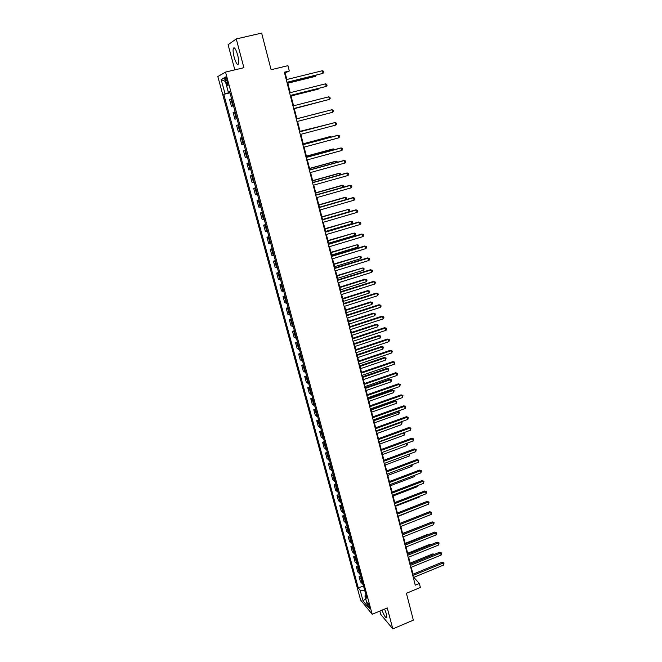 <?xml version="1.0" encoding="UTF-8"?>
<svg xmlns="http://www.w3.org/2000/svg" width="662" height="662" viewBox="0 0 662 662"><rect width="100%" height="100%" fill="white"/><g stroke="black" fill="none" stroke-linecap="round" stroke-linejoin="round"><path stroke-width="0.99" d="M381.982 610.165C384.192 615.85 385.814 618.333 386.84 617.605L386.442 614.129L384.614 609.065M237.658 55.054C235.821 48.996 234.365 46.77 233.289 48.367C232.85 50.213 233.14 53.167 234.166 57.23C235.995 63.246 237.443 65.464 238.527 63.875C238.974 62.062 238.684 59.125 237.658 55.054M369.636 606.831C368.701 604.017 367.956 602.693 367.402 602.867L367.592 604.34C368.527 607.153 369.272 608.469 369.826 608.304L369.636 606.831M379.814 611.076L380.675 614.303L392.814 628.9L413.353 620.153L406.41 593.284L420.37 587.475L419.352 583.47L413.8 577.347M217.823 76.552L360.608 600.012L372.185 614.27L225.552 72.084L217.823 76.552M225.552 72.084L243.889 67.689L236.26 38.95L228.1 44.718L234.828 69.858M236.26 38.95L261.639 33.1L271.106 69.742L287.937 65.662L289.294 71.016L284.37 72.216L415.256 585.167L419.352 583.47M225.676 80.615L226.313 82.982C227.074 85.439 227.645 86.358 228.051 85.721L227.016 79.895C226.263 77.429 225.684 76.519 225.279 77.164L225.676 80.615L227.116 80.267M225.039 93.739L221.166 79.514L224.401 77.727L228.324 92.2L229.739 91.935L229.855 92.366L223.781 94.335L358.291 587.997L363.479 585.878M364.919 595.982L367.857 606.814L363.049 600.914L360.136 590.223L364.688 590.338L365.863 594.683L364.919 595.982L366.839 598.291L229.64 91.571L228.324 92.2M360.136 590.223L358.291 587.997M392.814 628.9L387.262 607.956L372.185 614.27M286.845 79.49L285.157 72.845L289.294 71.016M412.997 574.202L411.234 567.293M410.432 564.156L408.653 557.172M407.858 554.044L406.054 546.986M405.26 543.874L403.439 536.75M402.653 533.638L400.816 526.439M400.03 523.344L398.168 516.07M397.382 512.984L395.512 505.636M394.726 502.566L392.831 495.143M392.053 492.081L390.141 484.584M389.364 481.531L387.435 473.951M386.658 470.914L384.705 463.259M383.935 460.231L381.966 452.502M381.196 449.481L379.202 441.678M378.432 438.666L376.421 430.78M375.66 427.784L373.625 419.816M372.863 416.837L370.811 408.785M370.058 405.814L367.981 397.68M367.228 394.726L365.134 386.509M364.381 383.563L362.271 375.263M361.518 372.334L359.383 363.951M358.638 361.03L356.479 352.565M355.734 349.66L353.558 341.096M352.821 338.208L350.612 329.56M349.884 326.689L347.649 317.95M346.921 315.087L344.67 306.266M343.95 303.419L341.675 294.507M340.955 291.669L338.654 282.666M337.934 279.852L335.617 270.75M334.906 267.945L332.556 258.751M331.844 255.971L329.477 246.678M328.774 243.906L326.383 234.522M325.679 231.774L323.263 222.291M322.56 219.552L320.118 209.97M319.423 207.256L316.957 197.574M316.27 194.868L313.771 185.095M313.093 182.406L310.569 172.525M309.89 169.853L307.342 159.873M306.672 157.225L304.098 147.138M303.428 144.506L300.829 134.312M300.159 131.697L297.536 121.403M296.866 118.771L324.198 111.696L296.866 118.771L294.226 108.427M293.556 105.788L290.899 95.378M290.213 92.68L287.548 82.237M284.569 72.994L285.157 72.845M413.493 578.265L413.982 578.058M223.781 94.335L229.979 92.812M231.592 98.77L229.606 99.565L231.435 106.301L233.487 105.788M363.107 584.496L360.459 581.84L359.061 576.676L360.798 575.973M360.401 574.5L357.761 571.902L356.355 566.705L358.101 566.01M357.67 564.438L355.047 561.906L353.632 556.684L355.386 555.981M354.931 554.317L352.325 551.843L350.893 546.589L352.656 545.893M352.176 544.139L349.577 541.723L348.146 536.443L349.908 535.748M349.404 533.895L346.814 531.545L345.374 526.232L347.145 525.545M346.615 523.584L344.033 521.308L342.585 515.955L344.364 515.276M343.801 513.216L341.236 511.006L339.78 505.619L341.567 504.941M340.98 502.781L338.431 500.637L336.958 495.226L338.745 494.547M338.141 492.288L335.601 490.211L334.12 484.758L335.915 484.088M335.278 481.721L332.754 479.718L331.265 474.232L333.069 473.562M332.398 471.096L329.883 469.159L328.393 463.64L330.206 462.978M329.502 460.404L327.003 458.534L325.497 452.982L327.318 452.32M326.589 449.647L324.107 447.843L322.593 442.257L324.413 441.604M323.66 438.815L321.186 437.094L319.663 431.475L321.492 430.821M320.714 427.925L318.248 426.27L316.717 420.618L318.554 419.965M317.743 416.961L315.294 415.38L313.755 409.687L315.6 409.05M314.756 405.922L312.323 404.424L310.768 398.698L312.621 398.061M311.752 394.825L309.328 393.393L307.764 387.634L309.634 386.997M308.724 383.654L306.316 382.305L304.743 376.504L306.622 375.875M305.678 372.408L303.287 371.134L301.707 365.3L303.585 364.671M302.617 361.088L300.242 359.896L298.645 354.029L300.531 353.4M299.53 349.702L297.172 348.593L295.566 342.684L297.461 342.064M296.427 338.241L294.085 337.215L292.472 331.265L294.375 330.652M293.307 326.705L290.974 325.754L289.352 319.771L291.263 319.167M290.163 315.095L287.846 314.235L286.216 308.211L288.135 307.607M287.002 303.411L284.701 302.633L283.055 296.568L284.983 295.972M283.816 291.644L281.532 290.957L279.877 284.85L281.813 284.255M280.605 279.811L278.346 279.207L276.683 273.058L278.619 272.471M277.386 267.895L275.135 267.374L273.456 261.192L275.409 260.613M274.134 255.896L271.908 255.466L270.22 249.251L272.173 248.672M270.866 243.823L268.656 243.484L266.952 237.228L268.921 236.648M267.572 231.675L265.379 231.427L263.675 225.121L265.644 224.55M264.262 219.436L262.086 219.287L260.365 212.941L262.351 212.378M260.927 207.123L258.768 207.065L257.038 200.677L259.032 200.114M257.568 194.727L255.433 194.76L253.687 188.331L255.689 187.776M254.191 182.24L252.073 182.373L250.319 175.902L252.33 175.356M250.79 169.679L248.689 169.911L246.926 163.39L248.945 162.852M247.365 157.026L245.288 157.357L243.508 150.795L245.536 150.257M243.914 144.291L241.853 144.721L240.066 138.118L242.102 137.588M240.447 131.465L238.403 132.003L240.447 131.473M238.403 132.003L236.599 125.35L238.626 124.77M236.946 118.556L234.927 119.193L236.979 118.672M234.927 119.193L233.115 112.499L235.126 111.812M233.429 105.564L231.435 106.301M242.11 137.638L240.066 138.118M245.577 150.415L243.508 150.795M249.011 163.109L246.926 163.39M252.429 175.72L250.319 175.902M255.813 188.248L253.687 188.331M259.181 200.685L257.038 200.677M262.533 213.04L260.365 212.941M265.859 225.32L263.675 225.121M269.161 237.517L266.952 237.228M272.438 249.632L270.22 249.251M275.698 261.664L273.456 261.192M278.934 273.621L276.683 273.058M282.153 285.504L279.877 284.85M285.347 297.304L283.055 296.568M288.516 309.03L286.216 308.211M291.677 320.681L289.352 319.771M294.805 332.25L292.472 331.265M297.925 343.752L295.566 342.684M301.011 355.18L298.645 354.029M304.09 366.533L301.707 365.3M307.143 377.812L304.743 376.504M310.18 389.024L307.764 387.634M313.192 400.162L310.768 398.698M316.188 411.226L313.755 409.687M319.167 422.232L316.717 420.618M322.129 433.163L319.663 431.475M325.067 444.02L322.593 442.257M327.996 454.819L325.497 452.982M330.901 465.543L328.393 463.64M333.78 476.21L331.265 474.232M336.652 486.802L334.12 484.758M339.507 497.336L336.958 495.226M342.337 507.804L339.78 505.619M345.159 518.205L342.585 515.955M347.955 528.541L345.374 526.232M350.736 538.818L348.146 536.443M353.5 549.03L350.893 546.589M356.247 559.183L353.632 556.684M358.986 569.279L356.355 566.705M361.7 579.308L359.061 576.676M225.428 81.525L221.166 79.514M363.049 600.914L365.672 598.762M286.969 82.378L323.015 73.358L286.944 82.278M322.369 70.735L323.577 71.306L323.834 72.357L323.015 73.358L322.369 70.735L286.265 79.63M287.796 83.213L314.698 76.552L315.435 76.271L315.22 75.394M287.771 83.122L315.435 76.271L316.204 75.145M290.32 95.518L326.217 86.424L290.304 95.46M325.58 83.817L326.771 84.372L327.028 85.415L326.217 86.424L325.58 83.817L289.633 92.829M328.766 96.817L329.949 97.355L330.206 98.39L329.403 99.408L293.647 108.551L329.403 99.408L328.766 96.817L292.976 105.937M332.564 112.3L333.358 111.266L333.11 110.24L331.935 109.727L296.295 118.953L331.935 109.727L332.564 112.3L296.965 121.551M291.057 95.99L317.843 89.246L318.587 88.998L318.447 88.451M291.04 95.932L318.587 88.998L319.175 88.269M294.292 108.676L321.658 101.418M294.284 108.659L321.947 101.344M299.596 131.887L335.071 122.553L335.7 125.101L300.258 134.46M299.588 131.846L335.071 122.553L336.246 123.049L336.495 124.067L335.7 125.101M327.376 124.539L300.06 131.308M327.831 124.415L300.068 131.349M302.873 144.73L338.199 135.288L338.82 137.828L303.527 147.287M302.857 144.655L337.397 135.42L339.358 135.768L339.606 136.777L338.82 137.828M306.134 157.49L341.302 147.94L341.915 150.456L306.779 160.03M306.101 157.374L340.491 148.04L342.453 148.396L342.701 149.405L341.915 150.456M309.361 170.159L344.381 160.51L344.993 163.009L310.006 172.683M309.328 170.01L343.57 160.576L345.523 160.949L345.771 161.95L344.993 163.009M312.572 182.745L347.442 172.989L348.055 175.48L313.217 185.252M312.53 182.563L346.623 173.03L348.576 173.411L348.824 174.404L348.055 175.48M315.766 195.24L350.479 185.393L351.083 187.859L316.403 197.731M315.708 195.025L349.66 185.393L351.613 185.799L351.853 186.783L351.083 187.859M330.52 137.257L330.355 136.604L329.593 136.728L303.237 143.77M331.405 137.026L330.355 136.604L303.254 143.836M333.648 149.902L333.408 148.933L332.638 149.024L306.39 156.141M334.608 149.637L333.408 148.933L306.423 156.249M336.751 162.455L336.437 161.18L335.667 161.247L309.526 168.438M337.711 162.19L336.437 161.18L309.559 168.578M339.838 174.925L339.449 173.353L338.671 173.386L312.646 180.652M340.789 174.66L340.566 173.767L339.449 173.353L312.687 180.825M342.899 187.313L342.436 185.443L341.658 185.451L315.741 192.791M343.553 187.131L343.553 185.84L342.436 185.443L315.791 192.99M318.935 207.661L353.5 197.706L354.104 200.164L319.564 210.135M318.869 207.413L352.672 197.681L354.625 198.095L354.865 199.08L354.104 200.164M345.945 199.618L345.407 197.458L344.621 197.433L318.811 204.839M346.226 199.543L346.516 197.839L345.407 197.458L318.869 205.079M322.08 219.999L356.504 209.945L357.099 212.386L322.708 222.449M322.005 219.718L355.668 209.895L357.621 210.317L357.852 211.294L357.099 212.386M322.543 219.478L348.948 211.774L348.361 209.399L321.864 216.822M348.948 211.774L349.693 210.706L349.462 209.755L348.361 209.399L321.931 217.086M325.207 232.246L359.483 222.109L360.078 224.526L325.828 234.687M325.125 231.932L358.647 222.018L360.591 222.457L360.823 223.425L360.078 224.526M325.58 231.402L351.878 223.624L351.299 221.257L324.901 228.721M351.878 223.624L352.623 222.548L352.383 221.605L351.299 221.257L324.976 229.019M328.311 244.419L362.445 234.183L363.033 236.591L328.931 246.843M328.22 244.071L361.601 234.067L363.546 234.522L363.777 235.482L363.033 236.591M328.6 243.235L354.791 235.391L354.211 233.049L327.913 240.546M354.791 235.391L355.527 234.307L355.295 233.372L354.211 233.049L327.996 240.877M331.397 256.508L365.383 246.181L365.97 248.573L332.01 258.916M331.298 256.136L364.539 246.041L366.475 246.504L366.715 247.456L365.97 248.573M331.604 255.002L357.687 247.092L357.108 244.758L330.909 252.296M357.687 247.092L358.415 245.999L358.183 245.064L357.108 244.758L331 252.652M334.459 268.524L368.312 258.106L368.891 260.48L335.071 270.915M334.36 268.118L367.46 257.932L369.396 258.403L369.628 259.355L368.891 260.48M334.583 266.695L360.558 258.71L359.987 256.393L333.888 263.973M360.558 258.71L361.287 257.617L361.055 256.69L359.987 256.393L333.987 264.361M337.504 280.456L371.217 269.947L371.787 272.305L338.117 282.831M337.397 280.018L370.356 269.748L372.292 270.237L372.524 271.18L371.787 272.305M340.533 292.314L374.096 281.714L374.675 284.064L341.137 294.673M340.409 291.843L373.236 281.482L375.172 281.987L375.395 282.922L374.675 284.064M373.236 281.482L375.172 281.987M343.537 304.09L376.968 293.407L377.539 295.74L344.132 306.44M343.413 303.593L376.099 293.15L378.027 293.663L378.259 294.59L377.539 295.74M376.099 293.15L378.027 293.663M346.524 315.799L379.814 305.025L380.377 307.342L347.12 318.124M346.392 315.261L378.945 304.735L380.865 305.265L381.097 306.183L380.377 307.342M378.945 304.735L380.865 305.265M349.486 327.425L382.644 316.568L383.207 318.869L350.082 329.734M349.346 326.863L381.767 316.254L383.695 316.792L383.919 317.71L383.207 318.869M381.767 316.254L383.695 316.792M352.441 338.977L385.458 328.038L386.012 330.321L353.028 341.278M352.283 338.381L384.581 327.698L386.5 328.244L386.724 329.155L386.012 330.321M384.581 327.698L386.5 328.244M355.362 350.455L388.246 339.432L388.809 341.708L355.949 352.738M355.204 349.834L387.369 339.068L389.281 339.623L389.504 340.533L388.809 341.708M387.369 339.068L389.281 339.623M358.274 361.857L391.027 350.761L391.581 353.012L358.854 364.125M358.109 361.212L390.141 350.363L392.053 350.934L392.276 351.836L391.581 353.012M390.141 350.363L392.053 350.934M361.171 373.186L393.782 362.015L394.337 364.249L361.742 375.445M360.997 372.516L392.897 361.593L394.809 362.172L394.337 364.249M392.897 361.593L394.809 362.172M364.042 384.448L396.521 373.194L397.068 375.42L364.613 386.691M363.86 383.745L395.636 372.747L397.539 373.335L397.068 375.42M395.636 372.747L397.539 373.335M366.897 395.636L399.252 384.308L399.79 386.517L367.46 397.862M366.707 394.908L398.35 383.836L400.262 384.432L399.79 386.517M398.35 383.836L400.262 384.432M369.727 406.749L401.958 395.346L402.496 397.548L370.298 408.967M369.537 405.996L401.056 394.85L402.959 395.462L402.496 397.548M401.056 394.85L402.959 395.462M372.549 417.805L404.647 406.319L405.185 408.504L373.111 420.006M372.35 417.019L403.746 405.798L405.64 406.427L405.185 408.504M403.746 405.798L405.64 406.427M375.354 428.777L407.32 417.226L407.85 419.394L375.908 430.97M375.147 427.975L406.41 416.679L408.313 417.317L407.85 419.394M406.41 416.679L408.313 417.317M378.134 439.692L409.977 428.066L410.506 430.226L378.689 441.86M377.919 438.856L409.066 427.495L410.961 428.14L410.506 430.226M409.066 427.495L410.961 428.14M380.898 450.532L412.616 438.832L413.146 440.983L381.453 452.692M380.683 449.672L411.706 438.236L413.593 438.898L413.146 440.983M411.706 438.236L413.593 438.898M383.654 461.306L415.24 449.539L415.769 451.674L384.2 463.45M383.422 460.421L414.329 448.919L416.216 449.589L415.769 451.674M414.329 448.919L416.216 449.589M386.385 472.014L417.854 460.173L418.367 462.299L386.922 474.149M386.153 471.104L416.928 459.536L418.814 460.214L418.367 462.299M416.928 459.536L418.814 460.214M389.099 482.656L420.444 470.748L420.958 472.858L389.637 484.774M388.859 481.721L419.518 470.086L421.404 470.773L420.958 472.858M419.518 470.086L421.404 470.773M391.796 493.231L423.018 481.257L423.531 483.351L392.334 495.333M391.548 492.271L422.091 480.571L423.97 481.266L423.531 483.351M422.091 480.571L423.97 481.266M394.478 503.741L425.583 491.701L426.088 493.786L395.015 505.834M394.229 502.756L424.648 490.997L426.527 491.701L426.088 493.786M424.648 490.997L426.527 491.701M397.142 514.184L428.124 502.086L428.637 504.154L397.672 516.269M396.886 513.182L427.197 501.357L429.067 502.069L428.637 504.154M427.197 501.357L429.067 502.069M399.79 524.569L430.656 512.405L431.161 514.457L400.32 526.638M399.534 523.543L429.721 511.652L431.591 512.38L431.161 514.457M429.721 511.652L431.591 512.38M402.422 534.888L433.171 522.657L433.668 524.701L402.951 536.94M402.157 533.837L432.228 521.888L434.098 522.624L433.668 524.701M432.228 521.888L434.098 522.624M405.045 545.14L435.67 532.852L436.167 534.888L405.566 547.184M404.772 544.073L434.727 532.066L436.589 532.802L436.167 534.888M434.727 532.066L436.589 532.802M407.643 555.335L438.153 542.989L438.649 545.008L408.164 557.371M407.362 554.243L437.21 542.178L439.072 542.923L438.649 545.008M437.21 542.178L439.072 542.923M337.546 278.305L363.413 270.262L362.842 267.953L336.85 275.574M363.413 270.262L364.133 269.153L363.91 268.234L362.842 267.953L336.95 275.988M340.483 289.848L366.252 281.731L365.689 279.447L364.87 279.223L339.788 287.101M364.87 279.223L366.74 279.712L365.689 279.447L339.896 287.548M366.74 279.712L366.971 280.622L366.252 281.731M343.413 301.318L369.073 293.134L368.511 290.858L367.691 290.618L342.709 298.554M367.691 290.618L369.562 291.115L368.511 290.858L342.825 299.025M369.562 291.115L369.785 292.016L369.073 293.134M346.317 312.712L371.878 304.47L371.316 302.211L370.488 301.93L345.605 309.932M370.488 301.93L372.358 302.443L371.316 302.211L345.738 310.437M372.358 302.443L372.582 303.345L371.878 304.47M349.205 324.041L374.659 315.733L374.104 313.482L373.277 313.184L348.493 321.244M373.277 313.184L375.139 313.705L374.104 313.482L348.626 321.782M375.139 313.705L375.362 314.599L374.659 315.733M352.076 335.286L377.431 326.92L376.877 324.686L376.041 324.363L351.357 332.49M376.041 324.363L377.903 324.893L376.877 324.686L351.505 333.044M377.903 324.893L378.126 325.787L377.431 326.92M354.923 346.474L380.178 338.042L379.632 335.824L378.796 335.477L354.203 343.652M378.796 335.477L380.65 336.015L379.632 335.824L354.36 344.24M380.65 336.015L380.873 336.9L380.178 338.042M357.761 357.588L382.917 349.097L382.371 346.888L381.527 346.516L357.041 354.758M381.527 346.516L383.381 347.07L382.371 346.888L357.19 355.37M383.381 347.07L382.917 349.097M360.575 368.635L385.632 360.078L385.085 357.894L384.241 357.488L359.847 365.788M384.241 357.488L386.095 358.051L385.085 357.894L360.012 366.425M386.095 358.051L385.632 360.078M363.372 379.607L388.329 371.001L387.791 368.825L386.939 368.395L362.644 376.752M386.939 368.395L388.793 368.966L387.791 368.825L362.817 377.414M388.793 368.966L388.329 371.001M366.152 390.514L391.019 381.85L390.481 379.682L389.628 379.235L365.424 387.651M389.628 379.235L391.474 379.822L390.481 379.682L365.598 388.337M391.474 379.822L391.019 381.85M368.924 401.354L393.683 392.632L393.154 390.481L392.293 390.009L368.188 398.474M392.293 390.009L394.138 390.605L393.154 390.481L368.37 399.194M394.138 390.605L393.683 392.632M371.672 412.128L396.331 403.357L395.802 401.213L394.941 400.717L370.927 409.24M394.941 400.717L396.786 401.321L395.802 401.213L371.117 409.985M396.786 401.321L396.331 403.357M374.402 422.844L398.971 414.007L398.441 411.88L397.581 411.359L373.658 419.94M397.581 411.359L399.418 411.979L373.856 420.701M399.418 411.979L398.971 414.007M377.108 433.486L401.586 424.599L401.064 422.488L376.57 431.359M400.56 422.042L402.033 422.563L401.586 424.599M402.033 422.563L400.427 422.083M379.806 444.061L404.192 435.124L403.671 433.022L379.268 441.951M403.712 432.708L404.639 433.089L404.846 433.933L404.192 435.124M404.639 433.089L403.373 432.832M382.487 454.579L406.782 445.584L406.269 443.523M406.84 443.308L407.428 444.384L406.782 445.584M406.319 443.499L407.221 443.557M385.16 465.03L409.348 455.986L408.917 454.223M409.745 453.917L409.348 455.986M387.808 475.415L411.905 466.321L411.549 464.865M412.409 464.542L411.905 466.321M390.439 485.743L414.453 476.599L414.164 475.44M415.016 475.117L414.453 476.599M393.054 496.012L416.977 486.81L416.762 485.949M417.59 485.635L416.977 486.81M395.661 506.215L419.485 496.972L419.344 496.401M419.89 496.194L419.485 496.972M398.243 516.352L421.917 506.786M425.716 524.478L402.604 533.44M428.413 534.598L427.991 534.234L405.136 543.394M427.991 534.234L428.761 534.457M410.225 565.472L440.627 553.06L441.115 555.07L410.746 567.491M409.943 564.355L439.676 552.232L441.537 552.985L441.115 555.07M439.676 552.232L441.537 552.985M431.078 544.652L430.432 544.09L407.66 553.283M430.432 544.09L431.632 544.429M412.798 575.543L443.077 563.081L443.565 565.075L413.311 577.554M412.509 574.409L442.125 562.22L443.077 563.081L443.987 562.99L443.565 565.075M442.125 562.22L443.987 562.99M433.718 554.657L432.857 553.879L410.167 563.122M432.857 553.879L434.396 554.384M232.734 105.788L230.897 99.002M236.251 118.763L234.422 112.027M239.743 131.647L237.931 124.961M243.211 144.448L241.415 137.804M246.661 157.167L244.866 150.564M250.079 169.795L248.3 163.241M253.48 182.34L251.717 175.827M256.856 194.802L255.102 188.331M260.207 207.181L258.47 200.76M263.542 219.478L261.813 213.098M266.852 231.692L265.131 225.353M270.137 243.831L268.433 237.526M273.406 255.88L271.71 249.624M276.65 267.862L274.962 261.639M279.877 279.761L278.197 273.58M283.079 291.578L281.416 285.438M286.257 303.32L284.61 297.221M289.418 314.988L287.78 308.931M292.563 326.581L290.932 320.565M295.682 338.1L294.06 332.117M298.785 349.544L297.172 343.603M301.864 360.914L300.267 355.014M304.925 372.218L303.337 366.351M307.971 383.447L306.39 377.613M310.991 394.602L309.419 388.809M313.995 405.69L312.439 399.931M316.982 416.704L315.435 410.986M319.945 427.652L318.405 421.967M322.899 438.534L321.368 432.882M325.828 449.349L324.306 443.73M328.733 460.09L327.227 454.513M331.629 470.773L330.131 465.229M334.509 481.382L333.011 475.87M337.363 491.932L335.882 486.454M340.202 502.417L338.729 496.972M343.024 512.835L341.559 507.423M345.829 523.187L344.372 517.816M348.617 533.481L347.169 528.135M351.39 543.717L349.958 538.405M354.145 553.879L352.722 548.599M356.884 563.991L355.469 558.745M359.607 574.037L358.2 568.823M362.313 584.025L360.914 578.836M227.753 82.634L226.313 82.982M234.605 48.061L233.289 48.367M225.783 77.04L225.279 77.164"/></g></svg>
